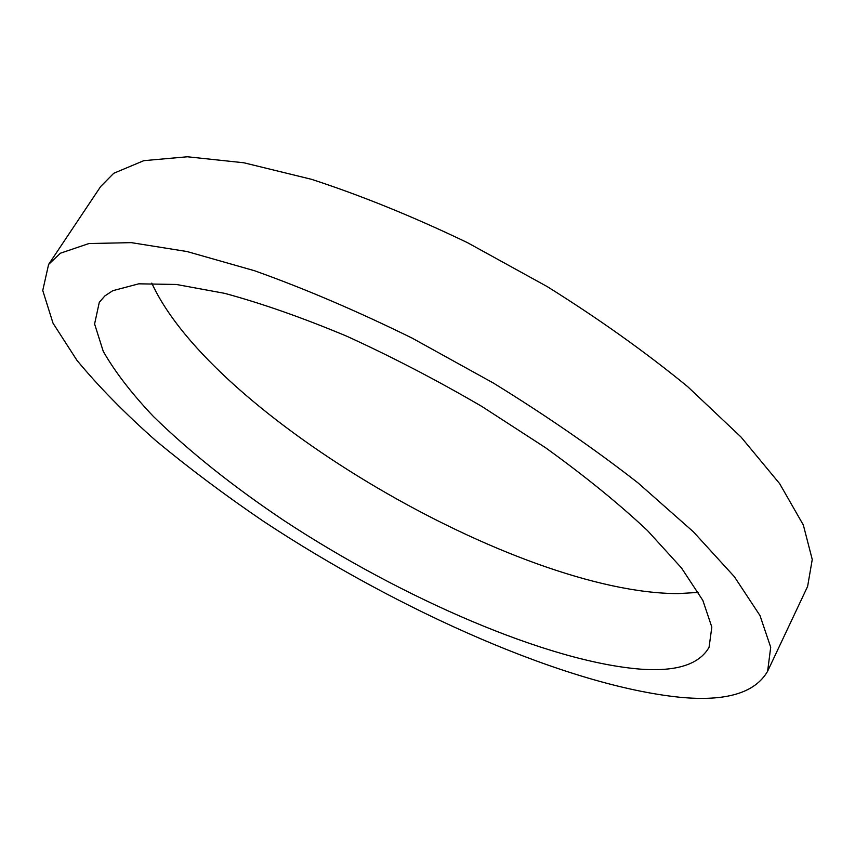 <?xml version="1.0" encoding="UTF-8"?>
<svg xmlns="http://www.w3.org/2000/svg" width="855" height="855" viewBox="0 0 855 855"><rect width="100%" height="100%" fill="white"/><g stroke="black" fill="none" stroke-linecap="round" stroke-linejoin="round"><path stroke-width="1.28" d="M679.875 697.263C725.799 701.698 755.051 693.031 767.619 671.25L770.708 647.267L759.999 615.568L734.349 576.687L693.405 531.831L637.99 482.883C594.482 448.939 546.292 415.669 493.431 383.072L412.024 338.056C356.984 310.996 304.487 288.552 254.523 270.736L187.053 251.541L131.296 242.638L88.899 243.547L60.406 253.219L48.596 264.452L42.75 290.497L53.021 323.19L76.95 360.34C98.699 386.642 125.108 413.521 156.166 440.966C189.212 468.337 224.972 495.109 263.436 521.293C399.424 611.122 566.951 685.71 679.875 697.263M640.662 669.155C547.692 661.813 402 598.201 283.913 520.503C232.988 486.367 189.468 451.675 153.366 416.428C131.617 393.45 114.901 371.743 103.241 351.32L94.595 323.97L99.298 302.296L104.898 295.916L112.71 290.721L138.777 283.817L176.365 284.469L224.758 293.372C261.908 303.44 302.552 317.707 346.702 336.186C391.943 356.845 437.055 380.293 482.028 406.553L545.522 447.699C584.767 476.011 618.731 503.606 647.427 530.517L681.456 567.923L702.874 600.456L711.82 627.089L709.073 647.288C699.262 664.453 676.465 671.741 640.662 669.155M767.619 671.25L807.612 586.445L812.25 559.491L803.326 524.991L779.664 483.674L740.89 436.894L687.698 386.674C645.664 352.228 598.853 318.872 547.243 286.607L467.418 242.638C413.211 216.625 361.227 195.506 311.477 179.304L243.878 162.781L187.405 156.775L143.811 160.665L113.747 173.276L100.698 186.486L48.596 264.452M698.46 592.419L678.207 593.594C517.895 593.648 212.35 415.455 151.784 283.123"/></g></svg>
